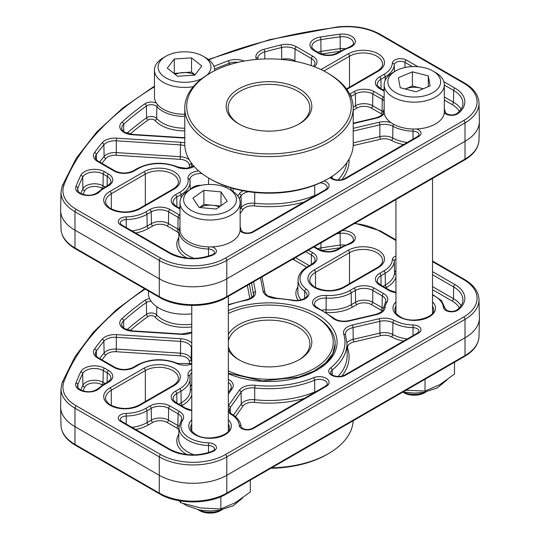 <?xml version="1.0" encoding="UTF-8"?>
<svg xmlns="http://www.w3.org/2000/svg" width="540" height="540" viewBox="0 0 540 540"><rect width="100%" height="100%" fill="white"/><g stroke="black" fill="none" stroke-linecap="round" stroke-linejoin="round"><path stroke-width="0.81" d="M463.651 279.612A1.924 1.114 120 0 1 464.616 279.518C473.803 284.938 478.595 291.607 478.994 299.525L479.378 317.621A48.127 27.783 180 0 1 479.378 318.31A48.127 27.783 180 0 1 465.291 337.615L227.077 475.146A48.127 27.783 180 0 1 159.01 475.146L74.709 426.472A48.127 27.783 180 0 1 60.622 407.167A48.127 27.783 180 0 1 60.622 406.485L61.007 388.382A47.743 27.56 180 0 0 74.986 408.213L74.986 444.42L159.286 493.088L159.286 456.881L74.986 408.213A1.924 1.114 120 0 1 76.349 405.884L160.65 454.552A45.812 26.453 0 0 0 225.437 454.552L463.651 317.021A45.812 26.453 0 0 0 463.651 279.612L432.533 261.644M463.651 83.14A1.924 1.114 120 0 1 464.616 83.038C473.803 88.466 478.595 95.135 478.994 103.046L479.378 121.142A48.127 27.783 180 0 1 479.378 121.831A48.127 27.783 180 0 1 465.291 141.136L227.077 278.667A48.127 27.783 180 0 1 159.01 278.667L74.709 230A48.127 27.783 180 0 1 60.622 210.695A48.127 27.783 180 0 1 60.622 210.006L61.007 191.903A47.743 27.56 180 0 0 74.986 211.734L74.986 247.941L159.286 296.615L159.286 260.408L74.986 211.734A1.924 1.114 120 0 1 76.349 209.405L160.65 258.079A45.812 26.453 0 0 0 225.437 258.079L463.651 120.542A45.812 26.453 0 0 0 463.651 83.14L379.35 34.466A45.812 26.453 0 0 0 337.102 27.338A358.641 207.056 0 0 0 208.838 59.819M228.346 334.375A42.836 24.732 180 0 1 235.717 326.599A42.836 24.732 180 0 1 295.961 322.954A42.836 24.732 180 0 1 302.279 357.737A42.836 24.732 180 0 1 299.281 359.654A42.836 24.732 180 0 1 238.707 359.654A42.836 24.732 180 0 1 228.346 349.961M298.586 360.045A40.905 23.618 0 0 0 300.78 358.607A40.905 23.618 0 0 0 309.906 343.744A40.905 23.618 0 0 0 282.656 321.476A40.905 23.618 0 0 0 237.215 328.874A40.905 23.618 0 0 0 228.346 341.091M228.346 346.39A40.905 23.618 0 0 0 239.402 360.045M228.346 370.892A64.247 37.091 0 0 0 318.917 365.519A64.247 37.091 0 0 0 314.429 315.941A64.247 37.091 0 0 0 228.346 313.443M228.346 373.187L262.454 380.95L298.579 377.156L313.834 371.169L325.526 363.082L332.762 353.666L335.171 343.744A66.177 38.205 0 0 0 315.792 316.724A66.177 38.205 180 0 1 335.171 343.744A66.177 38.205 180 0 1 320.409 367.794M271.708 467.788A84.22 48.627 0 0 0 328.55 453.573A84.22 48.627 0 0 0 334.435 449.8A84.22 48.627 0 0 0 353.174 420.755M328.55 453.573L327.193 454.356A82.296 47.513 180 0 1 270.884 468.261M184.775 107.966L184.775 144.119A84.22 48.627 0 0 0 209.446 178.504A84.22 48.627 0 0 0 328.55 178.504A84.22 48.627 0 0 0 351.365 154.258A84.22 48.627 0 0 0 353.221 144.119L353.221 107.966A84.22 48.627 180 0 1 351.365 118.112A84.22 48.627 180 0 1 260.165 156.323A84.22 48.627 180 0 1 184.775 107.966A84.22 48.627 180 0 1 186.624 97.828A84.22 48.627 180 0 1 209.446 73.588L210.803 72.799A82.296 47.513 0 0 0 188.507 96.491A82.296 47.513 0 0 0 251.836 152.867A82.296 47.513 0 0 0 349.481 116.303A82.296 47.513 0 0 0 327.193 72.799A82.296 47.513 0 0 0 210.803 72.799M327.193 72.799L328.55 73.588A84.22 48.627 180 0 1 353.221 107.966M310.885 111.55A42.836 24.732 180 0 1 299.281 123.883A42.836 24.732 180 0 1 238.707 123.883A42.836 24.732 180 0 1 227.104 101.237A42.836 24.732 180 0 1 277.931 82.208A42.836 24.732 180 0 1 310.885 111.55M298.586 124.274A40.905 23.618 0 0 0 309.008 112.894A40.905 23.618 0 0 0 309.906 107.966A40.905 23.618 0 0 0 273.287 84.483A40.905 23.618 0 0 0 228.987 103.046A40.905 23.618 0 0 0 228.089 107.966A40.905 23.618 0 0 0 239.402 124.274M328.55 178.504L327.193 179.287A82.296 47.513 180 0 1 210.803 179.287L209.446 178.504M214.589 70.747A30.078 17.368 0 0 0 214.616 70.052A30.078 17.368 0 0 0 205.808 57.773L203.222 56.282A26.42 15.255 0 0 0 165.854 56.282A26.42 15.255 0 0 0 160.36 60.912A26.42 15.255 0 0 0 168.912 79.367A26.42 15.255 0 0 0 201.967 78.53M165.854 56.282L163.269 57.773A30.078 17.368 0 0 0 157.012 63.045A30.078 17.368 0 0 0 154.454 70.052A30.078 17.368 0 0 0 193.286 86.663M207.124 74.979A26.42 15.255 0 0 0 208.717 73.217A26.42 15.255 0 0 0 203.222 56.282M191.538 57.888L201.805 65.981L194.798 75.155L177.532 76.241L167.265 68.148L174.272 58.975L191.538 57.888L191.538 72.036L195.062 74.81M154.454 70.052L154.454 96.93A30.078 17.368 0 0 0 184.775 114.291M191.538 72.036L174.008 73.467M174.272 73.116L174.272 58.975M194.96 74.945A15.046 8.687 0 0 0 182.905 72.576A15.046 8.687 0 0 0 175.196 74.398M148.439 290.972L148.439 293.409A36.092 20.837 0 0 0 149.202 297.662A36.092 20.837 0 0 0 191.768 313.821M406.019 390.245L425.027 391.068L439.763 384.683L454.505 374.051L454.505 362.252M425.027 391.068L425.027 379.269M423.259 88.756L420.35 88.007A15.046 8.687 0 0 0 405.385 88.925A15.046 8.687 0 0 0 405.23 88.992L412.412 85.975L412.412 71.827L398.365 77.733L400.201 87.703L416.077 91.773L430.117 85.867L428.288 75.897L412.412 71.827M402.773 392.121L403.846 392.735A14.708 8.492 0 0 0 422.901 393.599A14.708 8.492 0 0 0 424.643 392.735L426.141 391.871M402.854 392.067A18.286 10.557 0 0 0 425.007 392.344A18.286 10.557 0 0 0 425.979 391.905M395.557 71.017L392.971 72.509A30.078 17.368 0 0 0 384.163 84.787L384.163 111.665A30.078 17.368 0 0 0 400.599 127.143A30.078 17.368 0 0 0 431.946 125.705A30.078 17.368 0 0 0 444.319 111.665L444.319 84.787A30.078 17.368 0 0 0 435.51 72.509L432.925 71.017A26.42 15.255 0 0 0 398.689 69.471A26.42 15.255 0 0 0 395.557 71.017A26.42 15.255 0 0 0 394.16 91.712A26.42 15.255 0 0 0 429.793 94.129A26.42 15.255 0 0 0 432.925 71.017M384.163 84.787A30.078 17.368 0 0 0 400.599 100.264A30.078 17.368 0 0 0 431.946 98.827A30.078 17.368 0 0 0 444.319 84.787M428.288 86.643L428.288 75.897M422.975 88.871A15.046 8.687 0 0 0 420.35 88.007L412.412 85.975M219.226 206.941A15.046 8.687 0 0 0 212.45 205.254L203.877 204.458L203.877 190.31L192.908 198.092L199.091 207.461L216.243 209.054L227.212 201.278L221.022 191.909L203.877 190.31M198.16 509.76L199.658 510.624A14.708 8.492 0 0 0 207.725 513A14.708 8.492 0 0 0 220.462 510.624L221.954 509.76M198.329 509.794A18.286 10.557 0 0 0 207.151 512.116A18.286 10.557 0 0 0 221.792 509.794M191.376 188.899A26.42 15.255 0 0 0 184.923 204.383A26.42 15.255 0 0 0 205.862 214.745A26.42 15.255 0 0 0 233.584 206.624A26.42 15.255 0 0 0 228.744 188.899A26.42 15.255 0 0 0 214.259 184.626A26.42 15.255 0 0 0 191.376 188.899L188.791 190.391A30.078 17.368 0 0 0 179.982 202.669L179.982 229.547A30.078 17.368 0 0 0 205.281 246.692A30.078 17.368 0 0 0 240.138 229.547L240.138 202.669A30.078 17.368 0 0 0 231.329 190.391A12.312 7.108 0 0 0 230.168 187.583M179.982 202.669A30.078 17.368 0 0 0 205.281 219.814A30.078 17.368 0 0 0 240.138 202.669M199.577 207.509L203.877 204.458M220.543 206.01L212.45 205.254A15.046 8.687 0 0 0 199.719 207.522M221.022 205.666L221.022 191.909M179.267 500.756L180.59 502.726L200.718 507.964L220.847 508.95L235.582 502.571L250.317 491.933L250.317 480.134M180.59 502.726L180.59 500.978M220.847 508.95L220.847 496.692M308.387 250.135L312.795 252.679A14.236 8.222 180 0 1 312.795 264.303L308.536 266.76A29.174 16.841 0 0 0 306.261 289.096A12.521 7.229 180 0 1 306.7 297.716A12.521 7.229 180 0 1 292.545 300.449A75.998 43.875 0 0 0 275.913 298.472A14.236 8.222 180 0 1 267.138 296.102A14.236 8.222 180 0 1 263.054 291.188L260.483 277.79M264.965 292.613A1.924 1.559 169.1 0 0 264.944 292.403A1.924 1.559 169.1 0 0 263.054 291.188M331.628 375.219A9.855 5.69 180 0 1 330.601 367.862A75.998 43.875 0 0 0 343.71 334.139A14.236 8.222 180 0 1 352.357 325.013L379.094 318.749A14.236 8.222 180 0 1 394.22 320.389A29.174 16.841 0 0 0 413.073 324.972A8.222 4.745 180 0 1 420.404 327.983A8.222 4.745 180 0 1 418.561 333.072L345.56 375.219A9.855 5.69 180 0 1 331.628 375.219M332.249 374.915L332.168 370.055A7.931 4.577 0 0 0 330.662 372.796C330.305 373.039 330.946 373.815 332.586 375.125C336.589 376.967 340.591 376.967 344.601 375.125A1.924 1.114 60 0 1 345.56 375.219M338.047 376.522A78.172 45.131 0 0 0 347.166 354.8L346.916 343.156A77.922 44.989 180 0 1 332.168 370.055A1.924 1.276 -128.6 0 0 330.601 367.862M228.346 405.857A14.236 8.222 180 0 1 228.434 405.729L239.281 390.299A14.236 8.222 180 0 1 255.083 385.304A75.998 43.875 0 0 0 313.497 377.737A9.855 5.69 180 0 1 326.774 378.662A9.855 5.69 180 0 1 326.234 386.37L253.24 428.517A8.222 4.745 180 0 1 241.61 428.517A8.222 4.745 180 0 1 239.207 425.351A29.174 16.841 0 0 0 231.275 414.464A14.236 8.222 180 0 1 228.346 411.791M241.13 426.85A1.924 1.573 176 0 0 241.13 426.789A1.924 1.573 176 0 0 239.207 425.351M79.394 389.833A12.812 7.398 180 0 1 75.944 383.008A346.41 199.996 180 0 1 80.798 371.817A14.236 8.222 180 0 1 104.571 368.233L108.608 370.562A14.236 8.222 180 0 1 108.608 382.192L104.355 384.649A29.174 16.841 0 0 0 99.603 388.246A12.812 7.398 180 0 1 79.394 389.833M80.75 389.954A344.237 198.74 180 0 1 82.89 385.351L82.654 373.667A344.486 198.889 0 0 0 77.821 384.791A10.888 6.284 0 0 0 77.571 386.221C76.768 386.525 80.102 390.056 80.359 389.738C84.935 391.73 91.49 393.471 98.233 388.469A1.924 1.37 44.5 0 1 99.603 388.246M77.875 387.382L77.821 384.791A1.924 1.532 -159.1 0 0 75.944 383.008M316.224 307.739A12.521 7.229 180 0 1 313.76 299.538A12.521 7.229 180 0 1 326.309 295.434A29.174 16.841 0 0 0 349.792 290.581L354.044 288.124A14.236 8.222 180 0 1 374.186 288.124L383.63 293.578A14.236 8.222 180 0 1 386.903 302.258A29.174 16.841 0 0 0 385.101 307.415A14.236 8.222 180 0 1 376.225 314.672L349.488 320.935A14.236 8.222 180 0 1 334.071 319.133A14.236 8.222 180 0 1 332.282 317.871A1.924 1.31 -49 0 1 333.545 317.993L317.972 308.05A1.924 0.999 115.3 0 0 317.149 308.219A12.521 7.229 180 0 1 316.224 307.739M322.022 310.109A10.348 5.974 180 0 1 326.099 309.872L326.12 298.08A10.598 6.122 0 0 0 314.483 304.25C313.943 304.594 314.847 305.721 317.189 307.645L317.972 308.05M325.931 312.39L326.099 309.872A31.347 18.097 0 0 0 351.331 304.661L351.155 292.91A31.097 17.955 180 0 1 326.12 298.08L326.309 295.434M432.533 271.634L455.004 284.607A33.588 19.393 180 0 1 458.183 309.906A8.222 4.745 180 0 1 445.777 310.426A8.222 4.745 180 0 1 443.381 307.307A29.174 16.841 0 0 0 432.533 295.022M445.304 308.792A1.924 1.573 175.1 0 0 445.298 308.711A1.924 1.573 175.1 0 0 443.381 307.307M314.125 287.354A21.269 12.278 180 0 1 314.125 269.987L348.158 250.337A21.269 12.278 180 0 1 378.236 250.337A21.269 12.278 180 0 1 378.236 267.705L344.21 287.354A21.269 12.278 180 0 1 314.125 287.354M315.488 287.483L315.488 272.342A19.346 11.171 0 0 0 309.818 280.24C308.583 281.435 314.138 287.516 315.09 287.26C324.473 291.661 333.862 291.661 343.244 287.26A1.924 1.114 -120 0 1 344.21 287.354M349.515 283.642L349.515 252.7L315.488 272.342A1.924 1.114 -120 0 0 314.125 269.987M109.944 405.236A21.269 12.278 180 0 1 109.944 387.869L143.971 368.226A21.269 12.278 180 0 1 174.056 368.226A21.269 12.278 180 0 1 174.056 385.594L140.022 405.236A21.269 12.278 180 0 1 109.944 405.236M111.301 405.365L111.301 390.231A19.346 11.171 0 0 0 105.638 398.129C104.402 399.317 109.958 405.398 110.903 405.142C120.292 409.543 129.674 409.543 139.064 405.142A1.924 1.114 -120 0 1 140.022 405.236M145.334 401.524L145.334 370.582L111.301 390.231A1.924 1.114 -120 0 0 109.944 387.869M228.346 310.628A68.101 39.319 180 0 1 317.149 314.368A68.101 39.319 180 0 1 320.531 367.875A68.101 39.319 180 0 1 228.346 373.714M228.346 419.756A21.269 12.278 180 0 1 223.115 435.719A21.269 12.278 180 0 1 195.014 434.707A21.269 12.278 180 0 1 191.768 419.756M191.768 423.954A19.346 11.171 0 0 0 190.715 427.599C190.559 429.914 192.314 432.257 195.98 434.612C207.576 442.463 231.721 434.909 229.406 427.599A19.346 11.171 0 0 0 228.346 423.954M432.533 301.867A21.269 12.278 180 0 1 427.295 317.837A21.269 12.278 180 0 1 399.202 316.825A21.269 12.278 180 0 1 395.955 301.867M395.955 306.072A19.346 11.171 0 0 0 394.895 309.71C394.74 312.032 396.495 314.375 400.167 316.73C411.764 324.574 435.908 317.027 433.586 309.71A19.346 11.171 0 0 0 432.533 306.072M208.507 452.621L208.514 445.5A31.097 17.955 180 0 1 188.069 440.262A31.097 17.955 180 0 1 178.963 427.349L181.103 420.674A1.924 1.472 32.8 0 1 182.722 420.147A29.174 16.841 0 0 0 189.432 437.933A29.174 16.841 0 0 0 208.609 442.847A8.222 4.745 180 0 1 216.068 446.209A8.222 4.745 180 0 1 213.118 451.393A33.588 19.393 180 0 1 169.297 449.564L120.663 421.483A8.222 4.745 180 0 1 118.82 416.401A8.222 4.745 180 0 1 126.151 413.384A29.174 16.841 0 0 0 145.611 408.463L149.864 406.006A14.236 8.222 180 0 1 169.999 406.006L179.449 411.46A14.236 8.222 180 0 1 182.722 420.147M123.944 328.867A14.236 8.222 180 0 1 122 318.641A1.924 1.323 47.8 0 1 123.626 320.787A12.312 7.108 0 0 0 121.703 324.689C120.832 325.094 124.504 329.069 124.909 328.772L132.57 330.878L181.663 334.017L181.541 334.368L132.448 331.229A14.236 8.222 180 0 1 123.944 328.867M189.898 364.196A80.096 46.244 180 0 1 189.23 361.112A1.924 1.566 171 0 0 191.147 359.464A78.172 45.131 0 0 0 191.768 362.36M189.23 361.112A10.139 5.852 0 0 0 186.307 357.507A10.139 5.852 0 0 0 180.252 355.826L116.093 351.722A10.139 5.852 0 0 0 105.84 355.003A342.313 197.633 0 0 0 101.939 359.843M180.252 355.826L180.461 353.174A12.062 6.966 180 0 1 187.663 355.171A12.062 6.966 180 0 1 191.147 359.464L191.396 347.807A12.312 7.108 0 0 0 180.488 341.388L116.33 337.284L116.303 349.076L180.461 353.174L180.697 338.735A14.236 8.222 180 0 1 191.768 343.123M191.768 326.889A33.271 19.211 180 0 1 154.933 316.913A1.924 1.397 138.4 0 0 156.647 314.861L156.803 306.74M154.933 316.913A4.124 2.383 0 0 0 154.184 316.312A4.124 2.383 0 0 0 148.061 316.501A342.313 197.633 0 0 0 130.072 330.575M126.954 329.731A344.237 198.74 180 0 1 146.563 314.26A6.048 3.49 180 0 1 155.547 313.983A6.048 3.49 180 0 1 156.647 314.861A31.347 18.097 0 0 0 162.371 319.397A31.347 18.097 0 0 0 191.768 324.203M178.963 427.349L178.713 438.993A31.347 18.097 0 0 0 187.893 452.014A31.347 18.097 0 0 0 194.333 454.869M395.955 240.53L379.35 230.945A45.812 26.453 0 0 0 354.429 223.553M145.206 289.109A358.641 207.056 0 0 0 63.997 381.49A45.812 26.453 0 0 0 76.349 405.884M191.768 410.562A14.236 8.222 180 0 1 184.835 408.355L175.385 402.901A14.236 8.222 180 0 1 175.385 391.271L179.638 388.814A29.174 16.841 0 0 0 188.042 375.26A12.521 7.229 180 0 1 191.768 369.367M228.346 379.337A14.236 8.222 180 0 1 232.22 388.645L228.346 394.16M342.326 230.54A12.812 7.398 180 0 1 354.861 236.007A12.812 7.398 180 0 1 348.806 244.37A29.174 16.841 0 0 0 342.569 247.111L338.317 249.568A14.236 8.222 180 0 1 318.182 249.568L314.145 247.239A14.236 8.222 180 0 1 313.781 247.023M332.282 317.871A75.998 43.875 0 0 0 317.149 308.219M253.584 281.772L255.481 291.674A14.236 8.222 180 0 1 245.693 300.402A75.998 43.875 0 0 0 228.346 305.093M191.768 332.721A14.236 8.222 180 0 1 181.541 334.368M122 318.641A346.41 199.996 180 0 1 144.875 300.281A8.222 4.745 180 0 1 149.587 298.613M191.768 364.021A12.521 7.229 180 0 1 177.073 363.683A29.174 16.841 0 0 0 138.389 365L134.129 367.457A14.236 8.222 180 0 1 113.994 367.457L97.619 358A14.236 8.222 180 0 1 94.541 349.022A346.41 199.996 180 0 1 102.148 339.242A14.236 8.222 180 0 1 116.546 334.638L180.697 338.735M395.955 292.673A14.236 8.222 180 0 1 389.016 290.466L379.573 285.012A14.236 8.222 180 0 1 379.573 273.389L383.825 270.932A29.174 16.841 0 0 0 392.344 259.7A8.222 4.745 180 0 1 395.955 255.953M225.437 454.552A1.924 1.114 -120 0 1 226.8 456.881L226.8 493.088L465.014 355.556L465.014 319.349L226.8 456.881A47.743 27.56 180 0 1 159.286 456.881A1.924 1.114 120 0 1 160.65 454.552M478.994 299.525A47.743 27.56 180 0 1 465.014 319.349A1.924 1.114 -120 0 0 463.651 317.021M174.056 385.594A1.924 1.114 -120 0 0 173.09 385.499C176.756 383.137 178.517 380.801 178.362 378.479A19.346 11.171 0 0 0 166.415 368.159A19.346 11.171 0 0 0 145.334 370.582A1.924 1.114 -120 0 0 143.971 368.226M378.236 267.705A1.924 1.114 -120 0 0 377.278 267.611C380.943 265.255 382.698 262.913 382.543 260.597A19.346 11.171 0 0 0 370.602 250.276A19.346 11.171 0 0 0 349.515 252.7A1.924 1.114 -120 0 0 348.158 250.337M459.338 307.861A29.484 17.024 0 0 0 452.108 301.016L432.533 289.71M395.955 277.115A33.271 19.211 180 0 1 386.721 287.341L385.729 287.915M395.955 258.95A6.298 3.638 0 0 0 394.268 261.286A31.097 17.955 180 0 1 385.182 273.26L380.93 275.717L381.071 285.228M383.029 286.355L385.364 285.012A31.347 18.097 0 0 0 394.517 272.936A6.048 3.49 180 0 1 395.955 270.817M395.955 274.462A1.924 1.573 -176 0 1 394.517 272.936L394.268 261.286A1.924 1.573 -176 0 0 392.344 259.7M386.721 287.341A1.924 1.114 -120 0 1 385.364 285.012L385.182 273.26A1.924 1.114 60 0 0 383.825 270.932M432.533 294.482L441.558 300.659L445.298 308.711L446.742 310.331C450.515 311.904 453.938 311.776 457.002 309.96C461.093 306.49 463.064 303.197 462.915 300.085A31.658 18.279 0 0 0 453.647 286.936L432.533 274.745M432.533 286.598L453.472 298.688A31.415 18.137 180 0 1 461.032 305.735M452.108 301.016A1.924 1.114 -60 0 0 453.472 298.688L453.647 286.936A1.924 1.114 -60 0 1 455.004 284.607M382.165 311.026A10.139 5.852 0 0 0 380.734 309.987L371.284 304.533A10.139 5.852 0 0 0 356.947 304.533L352.694 306.99A33.271 19.211 180 0 1 326.16 312.538M374.186 288.124A1.924 1.114 -60 0 0 372.823 290.453L372.647 302.204L382.097 307.658L382.273 295.906L372.823 290.453A12.312 7.108 0 0 0 355.408 290.453L351.155 292.91A1.924 1.114 -120 0 0 349.792 290.581M352.694 306.99A1.924 1.114 60 0 1 351.331 304.661L355.583 302.204L355.408 290.453A1.924 1.114 -120 0 0 354.044 288.124M191.768 395.003A33.271 19.211 180 0 1 182.54 405.223L181.541 405.803M188.042 375.26A1.924 1.566 170.3 0 1 189.945 376.508A1.924 1.566 170.3 0 1 189.959 376.69A31.097 17.955 180 0 1 190.107 378.23A31.097 17.955 180 0 1 181.001 391.149L176.749 393.599L176.891 403.117M178.841 404.244L181.177 402.894L181.001 391.149A1.924 1.114 -120 0 0 179.638 388.814M182.54 405.223A1.924 1.114 -120 0 1 181.177 402.894A31.347 18.097 0 0 0 190.357 389.873L189.911 376.171A10.598 6.122 0 0 0 189.925 376.421M191.768 372.627A10.598 6.122 0 0 0 189.911 376.171M190.289 386.788A10.348 5.974 180 0 1 191.768 384.541M102.472 385.101L101.675 384.642A10.139 5.852 0 0 0 84.746 387.194A342.313 197.633 0 0 0 83.018 390.865M107.102 382.408L107.251 372.897L103.214 370.568L103.039 382.313L105.152 383.535M99.657 358.526A344.237 198.74 180 0 1 104.105 352.978L103.883 341.267A344.486 198.889 0 0 0 96.316 350.993L96.424 356.191M191.768 349.718A77.922 44.989 180 0 1 191.396 347.807A1.924 1.566 -9 0 1 191.768 346.882M213.118 451.393A1.924 0.938 66.7 0 0 212.355 451.197C213.766 450.461 214.481 449.793 214.501 449.179A6.298 3.638 0 0 0 208.514 445.5L208.609 442.847M126.232 424.049L126.225 416.036A6.298 3.638 0 0 0 120.184 419.715L121.628 421.389L170.255 449.462A1.924 1.114 -60 0 0 169.297 449.564M132.01 427.383A31.347 18.097 0 0 0 147.15 422.543L146.968 410.792A31.097 17.955 180 0 1 126.225 416.036L126.151 413.384M178.909 430.009A10.139 5.852 0 0 0 176.553 427.869L167.103 422.415A10.139 5.852 0 0 0 152.759 422.415L148.507 424.872A1.924 1.114 60 0 1 147.15 422.543L151.403 420.086L151.227 408.341L146.968 410.792A1.924 1.114 60 0 0 145.611 408.463M169.999 406.006A1.924 1.114 -60 0 0 168.642 408.341L168.46 420.086L177.91 425.54L178.085 413.795L168.642 408.341A12.312 7.108 0 0 0 151.227 408.341A1.924 1.114 60 0 0 149.864 406.006M186.887 454.545A33.271 19.211 180 0 1 178.821 434.153M148.507 424.872A33.271 19.211 180 0 1 135.648 429.482M304.209 398.439A80.096 46.244 180 0 1 254.333 402.368A10.139 5.852 0 0 0 243.081 405.918L235.494 416.718M231.275 414.464A1.924 1.141 -58.5 0 1 232.274 414.396C237.735 417.805 240.685 421.936 241.13 426.789L242.575 428.423C245.808 429.901 249.041 429.901 252.275 428.423L325.276 386.276C326.923 384.973 327.564 384.197 327.2 383.954A7.931 4.577 0 0 0 322.92 379.829A7.931 4.577 0 0 0 314.624 380.18A77.922 44.989 180 0 1 254.732 387.943L254.684 399.728A78.172 45.131 0 0 0 314.773 391.945A7.682 4.435 180 0 1 316.325 391.446M314.807 392.324A1.924 0.918 -112.6 0 1 314.773 391.945L314.624 380.18A1.924 0.918 -112.6 0 0 313.497 377.737M233.435 415.145L241.299 403.961L241.063 392.256L230.216 407.693L230.317 412.776M403.576 341.071A33.271 19.211 180 0 1 391.406 336.845A10.139 5.852 0 0 0 380.632 335.678L353.896 341.942A10.139 5.852 0 0 0 347.74 348.435A80.096 46.244 180 0 1 341.807 376.178M344.601 375.125L417.596 332.978L419.047 331.304A6.298 3.638 0 0 0 412.999 327.625A31.097 17.955 180 0 1 392.897 322.745L392.729 334.496A31.347 18.097 0 0 0 407.214 338.972M412.992 335.637L413.073 324.972M352.357 325.013A1.924 0.594 76.8 0 1 353.079 327.584L353.174 339.37L379.91 333.106L379.816 321.327L353.079 327.584A12.312 7.108 0 0 0 345.398 334.26L345.546 335.117A1.924 1.546 -17.9 0 0 343.71 334.139M340.247 247.806A342.313 197.633 0 0 0 321.462 250.526A1.924 0.425 -99.2 0 1 320.942 247.914A344.237 198.74 180 0 1 340.2 245.126A10.638 6.143 180 0 1 345.29 245.201M342.569 247.111A1.924 1.114 60 0 0 341.604 247.016L348.212 244.114C352.404 242.075 354.125 240.556 353.376 239.558A10.888 6.284 0 0 0 340.146 233.341A344.486 198.889 0 0 0 336.697 233.786M340.565 247.617A1.924 0.338 82.8 0 1 340.2 245.126L340.146 233.341A1.924 0.338 -97.2 0 0 340.018 231.876M320.915 242.899L320.942 247.914A12.062 6.966 180 0 0 317.824 248.71M306.659 267.219L293.517 259.632A10.139 5.852 0 0 0 292.68 259.2M298.161 300.375A33.271 19.211 180 0 1 297.925 286.801M261.974 276.925L264.944 292.403C264.195 292.444 267.698 296.271 268.097 296.001L276.014 298.121L292.903 300.132C301.914 301.853 308.347 296.379 307.024 295.198A10.598 6.122 0 0 0 304.749 291.33A31.097 17.955 180 0 1 298.073 279.99L297.824 291.641A31.347 18.097 0 0 0 301.064 299.882M304.628 298.404L304.749 291.33A1.924 1.235 -53.8 0 1 306.261 289.096M295.421 257.621L309.332 265.653M311.29 264.519L311.432 255.008L305.687 251.694M249.858 298.607L247.327 285.39M249.338 284.229L251.849 297.317M253.537 294.935L251.573 282.933M148.061 316.501A1.924 1.222 54.5 0 1 146.563 314.26L146.367 302.522A344.486 198.889 0 0 0 123.626 320.787L123.755 328.003M151.045 301.172A6.298 3.638 0 0 0 146.367 302.522A1.924 1.222 54.5 0 0 144.875 300.281M175.385 391.271A1.924 1.114 60 0 1 176.749 393.599A12.312 7.108 0 0 0 173.144 398.716C172.489 399.114 173.556 400.478 176.351 402.8A1.924 1.114 -60 0 0 175.385 402.901M152.759 422.415A1.924 1.114 60 0 1 151.403 420.086A12.062 6.966 180 0 1 168.46 420.086A1.924 1.114 120 0 1 167.103 422.415M181.103 420.674L181.69 418.905A12.312 7.108 0 0 0 178.085 413.795A1.924 1.114 -60 0 1 179.449 411.46M176.553 427.869A1.924 1.114 -60 0 0 177.91 425.54A12.062 6.966 180 0 1 179.037 426.289M104.571 368.233A1.924 1.114 120 0 0 103.214 370.568A12.312 7.108 0 0 0 82.654 373.667A1.924 1.512 26 0 0 80.798 371.817M84.746 387.194A1.924 1.512 26 0 1 82.89 385.351A12.062 6.966 180 0 1 103.039 382.313A1.924 1.114 -60 0 1 101.675 384.642M108.608 382.192A1.924 1.114 -120 0 0 107.649 382.097C110.43 379.782 111.503 378.419 110.855 378.007A12.312 7.108 0 0 0 107.251 372.897A1.924 1.114 120 0 1 108.608 370.562M94.541 349.022A1.924 1.451 35.9 0 1 96.316 350.993A12.312 7.108 0 0 0 95.371 353.815C94.493 354.24 98.213 358.216 98.577 357.899A1.924 1.114 -60 0 0 97.619 358M116.546 334.638L116.33 337.284A12.312 7.108 0 0 0 103.883 341.267A1.924 1.418 39.8 0 0 102.148 339.242M105.84 355.003A1.924 1.418 39.8 0 1 104.105 352.978A12.062 6.966 180 0 1 116.303 349.076L116.093 351.722M379.573 273.389A1.924 1.114 60 0 1 380.93 275.717A12.312 7.108 0 0 0 377.325 280.834C376.67 281.232 377.744 282.596 380.531 284.918A1.924 1.114 -60 0 0 379.573 285.012M386.903 302.258A1.924 1.472 -147.2 0 0 385.29 302.791L385.877 301.023A12.312 7.108 0 0 0 382.273 295.906A1.924 1.114 -60 0 1 383.63 293.578M380.734 309.987A1.924 1.114 120 0 0 382.097 307.658A12.062 6.966 180 0 1 383.218 308.408M356.947 304.533A1.924 1.114 60 0 1 355.583 302.204A12.062 6.966 180 0 1 372.647 302.204A1.924 1.114 120 0 1 371.284 304.533M312.795 264.303A1.924 1.114 -120 0 0 311.83 264.209C314.618 261.893 315.684 260.53 315.036 260.125A12.312 7.108 0 0 0 311.432 255.008A1.924 1.114 120 0 1 312.795 252.679M255.083 385.304L254.732 387.943A12.312 7.108 0 0 0 241.063 392.256A1.924 1.458 35.1 0 0 239.281 390.299M243.081 405.918A1.924 1.458 35.1 0 1 241.299 403.961A12.062 6.966 180 0 1 254.684 399.728L254.333 402.368M346.903 342.725A12.062 6.966 180 0 1 353.174 339.37A1.924 0.594 76.8 0 0 353.896 341.942M394.22 320.389A1.924 1.08 118.6 0 0 392.897 322.745A12.312 7.108 0 0 0 379.816 321.327A1.924 0.594 76.8 0 0 379.094 318.749M380.632 335.678A1.924 0.594 76.8 0 1 379.91 333.106A12.062 6.966 180 0 1 392.729 334.496A1.924 1.08 -61.4 0 1 391.406 336.845M228.434 405.729A1.924 1.458 35.1 0 1 230.216 407.693A12.312 7.108 0 0 0 229.311 410.454C228.427 410.873 232.241 414.896 232.274 414.396M228.346 392.384L230.648 389.104L231.343 387.18A12.312 7.108 0 0 0 228.346 382.448M245.693 300.402A1.924 0.479 -100.5 0 0 245.342 300.085C251.154 298.397 253.915 296.44 253.645 294.212A12.312 7.108 0 0 0 253.571 293.341A1.924 1.559 169.1 0 1 255.481 291.674M61.007 425.27A47.743 27.56 0 0 0 74.986 444.42A1.924 1.114 -60 0 0 75.384 445.271C66.197 439.85 61.405 433.181 61.007 425.27L60.622 407.167M159.685 493.945A1.924 1.114 120 0 1 159.286 493.088A47.743 27.56 0 0 0 226.8 493.088A1.924 1.114 60 0 1 226.402 493.945C208.899 504.542 177.188 504.542 159.685 493.945L75.384 445.271M226.402 493.945L464.616 356.413A1.924 1.114 60 0 0 465.014 355.556A47.743 27.56 0 0 0 478.994 336.406L479.378 318.31M293.517 259.632A1.924 1.114 120 0 0 294.752 258.005M347.74 348.435A1.924 1.546 -17.9 0 1 347.024 348.401M190.337 388.854A1.924 1.566 170.3 0 0 191.768 389.752M132.448 331.229L132.57 330.878M120.663 421.483A1.924 1.114 -60 0 1 121.628 421.389M134.129 367.457A1.924 1.114 -120 0 0 133.171 367.362L137.423 364.905A1.924 1.114 60 0 1 138.389 365M137.423 364.905C150.322 358.526 163.809 358.061 177.876 363.501A1.924 0.972 114.5 0 0 177.073 363.683M113.994 367.457A1.924 1.114 -60 0 1 114.959 367.362L98.577 357.899M395.955 239.875L380.315 230.85A1.924 1.114 120 0 0 379.35 230.945M63.997 381.49A1.924 1.532 -159.1 0 0 62.201 382.374L61.007 388.382M389.016 290.466A1.924 1.114 -60 0 1 389.981 290.372L380.531 284.918M457.002 309.96A1.924 1.262 52.2 0 1 458.183 309.906M385.101 307.415A1.924 1.573 -175.7 0 0 383.177 308.84A1.924 1.573 -175.7 0 0 383.177 308.907M376.225 314.672A1.924 0.594 -103.2 0 0 375.786 314.375L349.049 320.639A1.924 0.594 -103.2 0 1 349.488 320.935M230.648 389.104A1.924 1.458 35.1 0 1 232.22 388.645M184.835 408.355A1.924 1.114 -60 0 1 185.8 408.26L176.351 402.8M98.233 388.469L103.39 384.548A1.924 1.114 60 0 1 104.355 384.649M252.275 428.423A1.924 1.114 60 0 1 253.24 428.517M325.276 386.276A1.924 1.114 60 0 1 326.234 386.37M417.596 332.978A1.924 1.114 60 0 1 418.561 333.072M338.317 249.568A1.924 1.114 -120 0 0 337.351 249.473C331.283 252.302 325.215 252.302 319.14 249.473L314.368 246.679M318.182 249.568A1.924 1.114 -60 0 1 319.14 249.473M348.212 244.114A1.924 0.776 71.9 0 1 348.806 244.37M314.145 247.239A1.924 1.114 -60 0 1 315.11 247.144M276.014 298.121L275.913 298.472M292.903 300.132A1.924 0.486 100.7 0 0 292.545 300.449M308.536 266.76A1.924 1.114 -120 0 0 307.577 266.666C301.496 270.27 298.323 274.712 298.073 279.99M416.408 128.986A8.222 4.745 180 0 1 418.561 136.593L345.56 178.74A9.855 5.69 180 0 1 331.628 178.74A9.855 5.69 180 0 1 330.089 177.593M324.182 180.941A9.855 5.69 180 0 1 326.234 189.898L253.24 232.045A8.222 4.745 180 0 1 241.61 232.045A8.222 4.745 180 0 1 240.057 230.796M241.13 230.378A1.924 1.573 176 0 0 241.13 230.317A1.924 1.573 176 0 0 240.138 229.048M79.394 193.354A12.812 7.398 180 0 1 75.944 186.529A346.41 199.996 180 0 1 80.798 175.345A14.236 8.222 180 0 1 104.571 171.761L108.608 174.089A14.236 8.222 180 0 1 108.608 185.713L104.355 188.17A29.174 16.841 0 0 0 99.603 191.774A12.812 7.398 180 0 1 79.394 193.354M80.75 193.475A344.237 198.74 180 0 1 82.89 188.872L82.654 177.188A344.486 198.889 0 0 0 77.821 188.312A10.888 6.284 0 0 0 77.571 189.743C76.768 190.046 80.102 193.576 80.359 193.259C84.935 195.251 91.49 196.992 98.233 191.997A1.924 1.37 44.5 0 1 99.603 191.774M77.875 190.904L77.821 188.312A1.924 1.532 -159.1 0 0 75.944 186.529M443.839 81.682L455.004 88.128A33.588 19.393 180 0 1 458.183 113.434A8.222 4.745 180 0 1 445.777 113.954A8.222 4.745 180 0 1 444.265 112.745M445.304 112.32A1.924 1.573 175.1 0 0 445.298 112.239A1.924 1.573 175.1 0 0 444.319 111.004M109.944 208.764A21.269 12.278 180 0 1 109.944 191.396L143.971 171.747A21.269 12.278 180 0 1 174.056 171.747A21.269 12.278 180 0 1 174.056 189.115L140.022 208.764A21.269 12.278 180 0 1 109.944 208.764M111.301 208.892L111.301 193.752A19.346 11.171 0 0 0 105.638 201.65C104.402 202.838 109.958 208.926 110.903 208.669C120.292 213.071 129.674 213.071 139.064 208.669A1.924 1.114 -120 0 1 140.022 208.764M145.334 205.045L145.334 174.103L111.301 193.752A1.924 1.114 -120 0 0 109.944 191.396M208.507 256.142L208.514 249.028A31.097 17.955 180 0 1 188.069 243.79A31.097 17.955 180 0 1 178.963 230.87L179.982 226.3M184.775 116.424A31.097 17.955 180 0 1 162.547 111.166A31.097 17.955 180 0 1 156.87 106.67A1.924 1.397 -41.6 0 1 157.876 104.969M123.944 132.394A14.236 8.222 180 0 1 122 122.168A1.924 1.323 47.8 0 1 123.626 124.308A12.312 7.108 0 0 0 121.703 128.21C120.832 128.621 124.504 132.59 124.909 132.3L132.57 134.399L181.663 137.538L181.541 137.889L132.448 134.75A14.236 8.222 180 0 1 123.944 132.394M189.898 167.717A80.096 46.244 180 0 1 189.23 164.633A1.924 1.566 171 0 0 191.147 162.986A78.172 45.131 0 0 0 192.065 166.894M189.23 164.633A10.139 5.852 0 0 0 186.307 161.028A10.139 5.852 0 0 0 180.252 159.347L116.093 155.25A10.139 5.852 0 0 0 105.84 158.524A342.313 197.633 0 0 0 101.939 163.364M180.252 159.347L180.488 144.909L116.33 140.805L116.303 152.597L180.461 156.701A12.062 6.966 180 0 1 187.663 158.699A12.062 6.966 180 0 1 189.338 159.908M191.052 162.54A12.062 6.966 180 0 1 191.147 162.986L191.153 162.682M184.775 130.876A33.271 19.211 180 0 1 154.933 120.433A1.924 1.397 138.4 0 0 156.647 118.382L156.87 106.67A6.298 3.638 0 0 0 146.367 106.043A344.486 198.889 0 0 0 123.626 124.308L123.755 131.524M154.933 120.433A4.124 2.383 0 0 0 154.184 119.84A4.124 2.383 0 0 0 148.061 120.022A342.313 197.633 0 0 0 130.072 134.096M126.954 133.252A344.237 198.74 180 0 1 146.563 117.781A6.048 3.49 180 0 1 155.547 117.511A6.048 3.49 180 0 1 156.647 118.382A31.347 18.097 0 0 0 162.371 122.918A31.347 18.097 0 0 0 184.775 128.216M178.963 230.87L178.713 242.514A31.347 18.097 0 0 0 187.893 255.535A31.347 18.097 0 0 0 194.333 258.397M225.815 187.441L225.828 186.145M320.969 69.559L348.158 53.865A21.269 12.278 180 0 1 378.236 53.865A21.269 12.278 180 0 1 378.236 71.233L346.815 89.37M154.454 86.798A358.641 207.056 0 0 0 63.997 185.011A45.812 26.453 0 0 0 76.349 209.405M179.982 209.075L175.385 206.422A14.236 8.222 180 0 1 175.385 194.798L179.638 192.341A29.174 16.841 0 0 0 188.042 178.781A12.521 7.229 180 0 1 198.72 170.917M233.233 188.487A14.236 8.222 180 0 1 232.747 191.268M314.145 50.767A14.236 8.222 180 0 1 320.355 37.037A346.41 199.996 180 0 1 339.734 34.236A12.812 7.398 180 0 1 354.456 38.806A12.812 7.398 180 0 1 348.806 47.898A29.174 16.841 0 0 0 342.569 50.639L338.317 53.096A14.236 8.222 180 0 1 318.182 53.096L314.145 50.767A1.924 1.114 -60 0 1 315.11 50.666C312.329 48.364 311.256 47 311.897 46.582A12.312 7.108 0 0 1 320.875 39.65L320.942 51.435A344.237 198.74 180 0 1 340.2 48.647A10.638 6.143 180 0 1 345.29 48.722M349.738 94.136A29.174 16.841 0 0 0 349.792 94.102L354.044 91.645A14.236 8.222 180 0 1 374.186 91.645L383.63 97.099A14.236 8.222 180 0 1 384.163 97.423M384.298 113.319A14.236 8.222 180 0 1 376.225 118.199L353.221 123.586M256.291 59.454L255.947 57.672A14.236 8.222 180 0 1 263.925 49.363A346.41 199.996 180 0 1 280.861 44.969A14.236 8.222 180 0 1 296.413 46.744L312.795 56.201A14.236 8.222 180 0 1 314.361 66.751M213.935 66.38A346.41 199.996 180 0 1 228.251 60.824A14.236 8.222 180 0 1 244.215 61.088M184.775 137.882A14.236 8.222 180 0 1 181.541 137.889M122 122.168A346.41 199.996 180 0 1 144.875 103.802A8.222 4.745 180 0 1 156.404 103.079M194.117 166.381A12.521 7.229 180 0 1 177.073 167.204A29.174 16.841 0 0 0 138.389 168.52L134.129 170.978A14.236 8.222 180 0 1 113.994 170.978L97.619 161.521A14.236 8.222 180 0 1 94.541 152.543A346.41 199.996 180 0 1 102.148 142.763A14.236 8.222 180 0 1 116.546 138.159L180.697 142.263A14.236 8.222 180 0 1 184.775 142.884M211.937 246.881A8.222 4.745 180 0 1 213.118 254.921A33.588 19.393 180 0 1 169.297 253.085L120.663 225.005A8.222 4.745 180 0 1 118.82 219.922A8.222 4.745 180 0 1 126.151 216.904A29.174 16.841 0 0 0 145.611 211.984L149.864 209.534A14.236 8.222 180 0 1 169.999 209.534L179.449 214.988A14.236 8.222 180 0 1 179.982 215.312M237.789 195.946L239.281 193.82A14.236 8.222 180 0 1 243 190.775M353.221 128.331L379.094 122.269A14.236 8.222 180 0 1 390.771 122.526M384.163 91.186L379.573 88.54A14.236 8.222 180 0 1 379.573 76.91L383.825 74.453A29.174 16.841 0 0 0 392.344 63.221A8.222 4.745 180 0 1 397.568 58.988A8.222 4.745 180 0 1 406.377 60.055L417.872 66.69M225.437 258.079A1.924 1.114 -120 0 1 226.8 260.408L226.8 296.615L465.014 159.084L465.014 122.877L226.8 260.408A47.743 27.56 180 0 1 159.286 260.408A1.924 1.114 120 0 1 160.65 258.079M478.994 103.046A47.743 27.56 180 0 1 465.014 122.877A1.924 1.114 -120 0 0 463.651 120.542M174.056 189.115A1.924 1.114 -120 0 0 173.09 189.02C176.756 186.658 178.517 184.322 178.362 182A19.346 11.171 0 0 0 166.415 171.68A19.346 11.171 0 0 0 145.334 174.103A1.924 1.114 -120 0 0 143.971 171.747M349.515 87.163L349.515 56.221L323.906 71.003M378.236 71.233A1.924 1.114 -120 0 0 377.278 71.132C380.943 68.776 382.698 66.44 382.543 64.118A19.346 11.171 0 0 0 370.602 53.798A19.346 11.171 0 0 0 349.515 56.221A1.924 1.114 -120 0 0 348.158 53.865M459.338 111.382A29.484 17.024 0 0 0 452.108 104.537L444.319 100.042M404.939 67.52L405.014 62.384A6.298 3.638 0 0 0 398.27 61.567A6.298 3.638 0 0 0 394.268 64.807A31.097 17.955 180 0 1 385.182 76.788L380.93 79.238L381.071 88.756M394.416 71.672L394.268 64.807A1.924 1.573 -176 0 0 392.344 63.221M385.236 80.19L385.182 76.788A1.924 1.114 60 0 0 383.825 74.453M383.029 89.883L384.163 89.228M444.319 108.412L445.298 112.239L446.742 113.852C450.515 115.425 453.938 115.297 457.002 113.481C461.093 110.011 463.064 106.724 462.915 103.613A31.658 18.279 0 0 0 453.647 90.457L444.319 85.077M444.319 96.93L453.472 102.209A31.415 18.137 180 0 1 461.032 109.256M452.108 104.537A1.924 1.114 -60 0 0 453.472 102.209L453.647 90.457A1.924 1.114 -60 0 1 455.004 88.128M412.297 66.589L405.014 62.384A1.924 1.114 -60 0 1 406.377 60.055M382.165 114.554A10.139 5.852 0 0 0 380.734 113.508L371.284 108.054A10.139 5.852 0 0 0 356.947 108.054L353.221 110.207M374.186 91.645A1.924 1.114 -60 0 0 372.823 93.974L372.647 105.725L382.097 111.179L382.273 99.434L372.823 93.974A12.312 7.108 0 0 0 355.408 93.974L351.155 96.431A31.097 17.955 180 0 1 350.879 96.593M351.169 97.301L351.155 96.431A1.924 1.114 -120 0 0 349.792 94.102M353.207 107.102L355.583 105.725L355.408 93.974A1.924 1.114 -120 0 0 354.044 91.645M188.042 178.781A1.924 1.566 170.3 0 1 189.945 180.029A1.924 1.566 170.3 0 1 189.959 180.218A31.097 17.955 180 0 1 190.107 181.751A31.097 17.955 180 0 1 181.001 194.67L176.749 197.127L176.891 206.638M181.055 198.072L181.001 194.67A1.924 1.114 -120 0 0 179.638 192.341M178.841 207.765L179.982 207.11M208.568 184.457L208.669 178.052M201.96 173.556A10.598 6.122 0 0 0 189.911 179.692A10.598 6.122 0 0 0 189.925 179.941M190.762 189.25A10.348 5.974 180 0 1 201.245 185.301M102.472 188.629L101.675 188.17A10.139 5.852 0 0 0 84.746 190.721A342.313 197.633 0 0 0 83.018 194.393M107.102 185.929L107.251 176.418L103.214 174.089L103.039 185.834L105.152 187.056M99.657 162.047A344.237 198.74 180 0 1 104.105 156.499L103.883 144.788A344.486 198.889 0 0 0 96.316 154.514L96.424 159.719M213.118 254.921A1.924 0.938 66.7 0 0 212.355 254.718C213.766 253.989 214.481 253.314 214.501 252.7A6.298 3.638 0 0 0 208.514 249.028L208.575 246.895M126.232 227.57L126.225 219.564A6.298 3.638 0 0 0 120.184 223.236L121.628 224.91L170.255 252.99A1.924 1.114 -60 0 0 169.297 253.085M132.01 230.904A31.347 18.097 0 0 0 147.15 226.064L146.968 214.319A31.097 17.955 180 0 1 126.225 219.564L126.151 216.904M178.909 233.53A10.139 5.852 0 0 0 176.553 231.397L167.103 225.943A10.139 5.852 0 0 0 152.759 225.943L148.507 228.393A1.924 1.114 60 0 1 147.15 226.064L151.403 223.607L151.227 211.862L146.968 214.319A1.924 1.114 60 0 0 145.611 211.984M169.999 209.534A1.924 1.114 -60 0 0 168.642 211.862L168.46 223.607L177.91 229.068L178.085 217.316L168.642 211.862A12.312 7.108 0 0 0 151.227 211.862A1.924 1.114 60 0 0 149.864 209.534M186.887 258.073A33.271 19.211 180 0 1 178.821 237.674M148.507 228.393A33.271 19.211 180 0 1 135.648 233.01M304.209 201.967A80.096 46.244 180 0 1 254.333 205.888A10.139 5.852 0 0 0 243.081 209.446L240.138 213.631M240.138 226.3L241.13 230.317L242.575 231.944C245.808 233.422 249.041 233.422 252.275 231.944L325.276 189.803C326.923 188.494 327.564 187.718 327.2 187.475A7.931 4.577 0 0 0 320.234 182.871M254.725 192.483L254.684 203.256A78.172 45.131 0 0 0 314.773 195.466A7.682 4.435 180 0 1 316.325 194.967M314.807 195.845A1.924 0.918 -112.6 0 1 314.773 195.466L314.644 185.227M240.138 209.129L241.299 207.482L241.063 195.784L239.22 198.41M349.07 159.199A80.096 46.244 180 0 1 341.807 179.699M403.576 144.592A33.271 19.211 180 0 1 391.406 140.366A10.139 5.852 0 0 0 380.632 139.198L353.896 145.463A10.139 5.852 0 0 0 353.174 145.651M330.892 177.093L332.586 178.646C336.589 180.488 340.591 180.488 344.601 178.646L417.596 136.499L419.047 134.825A6.298 3.638 0 0 0 412.999 131.146A31.097 17.955 180 0 1 392.897 126.266L392.729 138.017A31.347 18.097 0 0 0 407.214 142.493M412.992 139.158L413.046 129.019M353.221 142.877L379.91 136.627L379.816 124.848L353.221 131.078M332.249 178.436L332.208 176.249M338.047 180.043A78.172 45.131 0 0 0 346.903 162.594M340.247 51.327A342.313 197.633 0 0 0 321.462 54.054A1.924 0.425 -99.2 0 1 320.942 51.435A12.062 6.966 180 0 0 317.824 52.231M342.569 50.639A1.924 1.114 60 0 0 341.604 50.544L348.212 47.635C352.404 45.596 354.125 44.078 353.376 43.079A10.888 6.284 0 0 0 340.146 36.862A344.486 198.889 0 0 0 320.875 39.65A1.924 0.425 80.8 0 0 320.355 37.037M340.565 51.145A1.924 0.338 82.8 0 1 340.2 48.647L340.146 36.862A1.924 0.338 -97.2 0 0 339.734 34.236M311.324 65.651L311.432 58.536L295.049 49.073L294.874 60.824L296.109 61.533M281.3 59.42A344.237 198.74 180 0 1 281.698 59.319L281.603 47.54A344.486 198.889 0 0 0 264.755 51.908L264.823 58.941M229.298 64.78L229.284 63.308A344.486 198.889 0 0 0 214.562 69.026M148.061 120.022A1.924 1.222 54.5 0 1 146.563 117.781L146.367 106.043A1.924 1.222 54.5 0 0 144.875 103.802M175.385 194.798A1.924 1.114 60 0 1 176.749 197.127A12.312 7.108 0 0 0 173.144 202.244C172.489 202.642 173.556 203.999 176.351 206.327A1.924 1.114 -60 0 0 175.385 206.422M152.759 225.943A1.924 1.114 60 0 1 151.403 223.607A12.062 6.966 180 0 1 168.46 223.607A1.924 1.114 120 0 1 167.103 225.943M179.982 218.727A12.312 7.108 0 0 0 178.085 217.316A1.924 1.114 -60 0 1 179.449 214.988M176.553 231.397A1.924 1.114 -60 0 0 177.91 229.068A12.062 6.966 180 0 1 179.037 229.81M104.571 171.761A1.924 1.114 120 0 0 103.214 174.089A12.312 7.108 0 0 0 82.654 177.188A1.924 1.512 26 0 0 80.798 175.345M84.746 190.721A1.924 1.512 26 0 1 82.89 188.872A12.062 6.966 180 0 1 103.039 185.834A1.924 1.114 -60 0 1 101.675 188.17M108.608 185.713A1.924 1.114 -120 0 0 107.649 185.618C110.43 183.303 111.503 181.94 110.855 181.535A12.312 7.108 0 0 0 107.251 176.418A1.924 1.114 120 0 1 108.608 174.089M94.541 152.543A1.924 1.451 35.9 0 1 96.316 154.514A12.312 7.108 0 0 0 95.371 157.343C94.493 157.761 98.213 161.744 98.577 161.426A1.924 1.114 -60 0 0 97.619 161.521M116.546 138.159L116.33 140.805A12.312 7.108 0 0 0 103.883 144.788A1.924 1.418 39.8 0 0 102.148 142.763M105.84 158.524A1.924 1.418 39.8 0 1 104.105 156.499A12.062 6.966 180 0 1 116.303 152.597L116.093 155.25M379.573 76.91A1.924 1.114 60 0 1 380.93 79.238A12.312 7.108 0 0 0 377.325 84.355C376.67 84.753 377.744 86.117 380.531 88.439A1.924 1.114 -60 0 0 379.573 88.54M384.163 100.838A12.312 7.108 0 0 0 382.273 99.434A1.924 1.114 -60 0 1 383.63 97.099M380.734 113.508A1.924 1.114 120 0 0 382.097 111.179A12.062 6.966 180 0 1 383.218 111.928M356.947 108.054A1.924 1.114 60 0 1 355.583 105.725A12.062 6.966 180 0 1 372.647 105.725A1.924 1.114 120 0 1 371.284 108.054M296.413 46.744A1.924 1.114 120 0 0 295.049 49.073A12.312 7.108 0 0 0 281.603 47.54A1.924 0.608 76.5 0 0 280.861 44.969M281.704 59.454A1.924 0.608 -103.5 0 1 281.698 59.319A12.062 6.966 180 0 1 294.874 60.824A1.924 1.114 120 0 1 294.82 61.283M313.571 66.454L315.036 63.646A12.312 7.108 0 0 0 311.432 58.536A1.924 1.114 120 0 1 312.795 56.201M248.549 191.714A12.312 7.108 0 0 0 241.063 195.784A1.924 1.458 35.1 0 0 239.281 193.82M243.081 209.446A1.924 1.458 35.1 0 1 241.299 207.482A12.062 6.966 180 0 1 254.684 203.256L254.333 205.888M393.701 124.349A1.924 1.08 118.6 0 0 392.897 126.266A12.312 7.108 0 0 0 379.816 124.848A1.924 0.594 76.8 0 0 379.094 122.269M380.632 139.198A1.924 0.594 76.8 0 1 379.91 136.627A12.062 6.966 180 0 1 392.729 138.017A1.924 1.08 -61.4 0 1 391.406 140.366M184.815 145.672A12.312 7.108 0 0 0 180.488 144.909L180.697 142.263M263.925 49.363A1.924 0.682 -105.5 0 1 264.755 51.908A12.312 7.108 0 0 0 257.789 58.401A12.312 7.108 0 0 0 257.816 58.772M238.241 62.323A12.312 7.108 0 0 0 229.284 63.308A1.924 0.844 -110.2 0 0 228.251 60.824M61.007 228.791A47.743 27.56 0 0 0 74.986 247.941A1.924 1.114 -60 0 0 75.384 248.798C66.197 243.371 61.405 236.709 61.007 228.791L60.622 210.695M159.685 297.466A1.924 1.114 120 0 1 159.286 296.615A47.743 27.56 0 0 0 226.8 296.615A1.924 1.114 60 0 1 226.402 297.466C208.899 308.063 177.188 308.063 159.685 297.466L75.384 248.798M226.402 297.466L464.616 159.935A1.924 1.114 60 0 0 465.014 159.084A47.743 27.56 0 0 0 478.994 139.934L479.378 121.831M353.896 145.463A1.924 0.594 76.8 0 1 353.221 143.478M132.448 134.75L132.57 134.399M120.663 225.005A1.924 1.114 -60 0 1 121.628 224.91M134.129 170.978A1.924 1.114 -120 0 0 133.171 170.883L137.423 168.426A1.924 1.114 60 0 1 138.389 168.52M137.423 168.426C150.322 162.047 163.809 161.582 177.876 167.022A1.924 0.972 114.5 0 0 177.073 167.204M113.994 170.978A1.924 1.114 -60 0 1 114.959 170.883L98.577 161.426M464.616 83.038L380.315 34.371A1.924 1.114 120 0 0 379.35 34.466M337.102 27.338A1.924 0.338 -97.2 0 0 336.859 27L269.879 39.596L208.406 59.488M63.997 185.011A1.924 1.532 -159.1 0 0 62.201 185.895L61.007 191.903M457.002 113.481A1.924 1.262 52.2 0 1 458.183 113.434M384.163 111.112A1.924 1.573 -175.7 0 0 383.177 112.361A1.924 1.573 -175.7 0 0 383.177 112.435M376.225 118.199A1.924 0.594 -103.2 0 0 375.786 117.895L353.221 123.181M98.233 191.997L103.39 188.075A1.924 1.114 60 0 1 104.355 188.17M252.275 231.944A1.924 1.114 60 0 1 253.24 232.045M325.276 189.803A1.924 1.114 60 0 1 326.234 189.898M344.601 178.646A1.924 1.114 60 0 1 345.56 178.74M417.596 136.499A1.924 1.114 60 0 1 418.561 136.593M338.317 53.096A1.924 1.114 -120 0 0 337.351 52.994C331.283 55.823 325.215 55.823 319.14 52.994L315.11 50.666M318.182 53.096A1.924 1.114 -60 0 1 319.14 52.994M348.212 47.635A1.924 0.776 71.9 0 1 348.806 47.898M257.863 59.096A1.924 1.559 169.1 0 0 257.843 58.88A1.924 1.559 169.1 0 0 255.947 57.672M349.049 320.639C343.676 321.685 339.005 321.158 335.029 319.039L333.545 317.993M464.616 356.413C473.803 350.993 478.595 344.324 478.994 336.406M191.768 332.154L181.663 334.017M212.355 451.197C197.519 456.584 183.478 456.003 170.255 449.462M133.171 367.362C127.096 370.183 121.028 370.183 114.959 367.362M177.876 363.501L191.768 363.508M173.09 385.499L139.064 405.142M377.278 267.611L343.244 287.26M380.315 230.85L354.969 223.243M144.612 288.765L116.485 309.656L93.13 332.458L74.932 356.825L62.201 382.374M464.616 279.518L432.533 260.996M395.955 292.302L389.981 290.372M385.29 302.791L383.177 308.84C383.326 310.844 380.862 312.687 375.786 314.375M191.768 410.191L185.8 408.26M103.39 384.548L107.649 382.097M346.916 343.156L345.546 335.117M341.604 247.016L337.351 249.473M311.83 264.209L307.577 266.666M245.342 300.085L228.346 304.621M189.911 179.692L190.276 189.533M464.616 159.935C473.803 154.514 478.595 147.845 478.994 139.934M184.775 137.525L181.663 137.538M212.355 254.718C197.519 260.104 183.478 259.531 170.255 252.99M133.171 170.883C127.096 173.704 121.028 173.704 114.959 170.883M177.876 167.022L186.368 168.345L193.691 165.895M173.09 189.02L139.064 208.669M377.278 71.132L346.484 88.911M380.315 34.371C367.929 27.628 353.444 25.171 336.859 27M154.454 86.123L122.756 108.027L96.498 132.253L76.181 158.369L62.201 185.895M384.163 90.538L380.531 88.439M384.163 108.412L383.177 112.361C383.326 114.372 380.862 116.215 375.786 117.895M179.982 208.42L176.351 206.327M103.39 188.075L107.649 185.618M341.604 50.544L337.351 52.994M257.924 59.312L257.789 58.401M314.429 315.941L315.792 316.724M214.616 70.733L214.616 70.052M446.877 380.052L437.218 387.983L423.968 392.296L414.531 393.12L402.968 392.006M432.533 312.998L432.533 178.457M395.955 312.998L395.955 199.577M191.768 430.886L191.768 305.465M228.744 188.899L231.329 190.391M228.346 430.886L228.346 296.345M242.696 497.941L233.03 505.865L219.787 510.179L210.35 511.002L200.029 510.125L186.874 505.751L183.485 503.712"/></g></svg>
